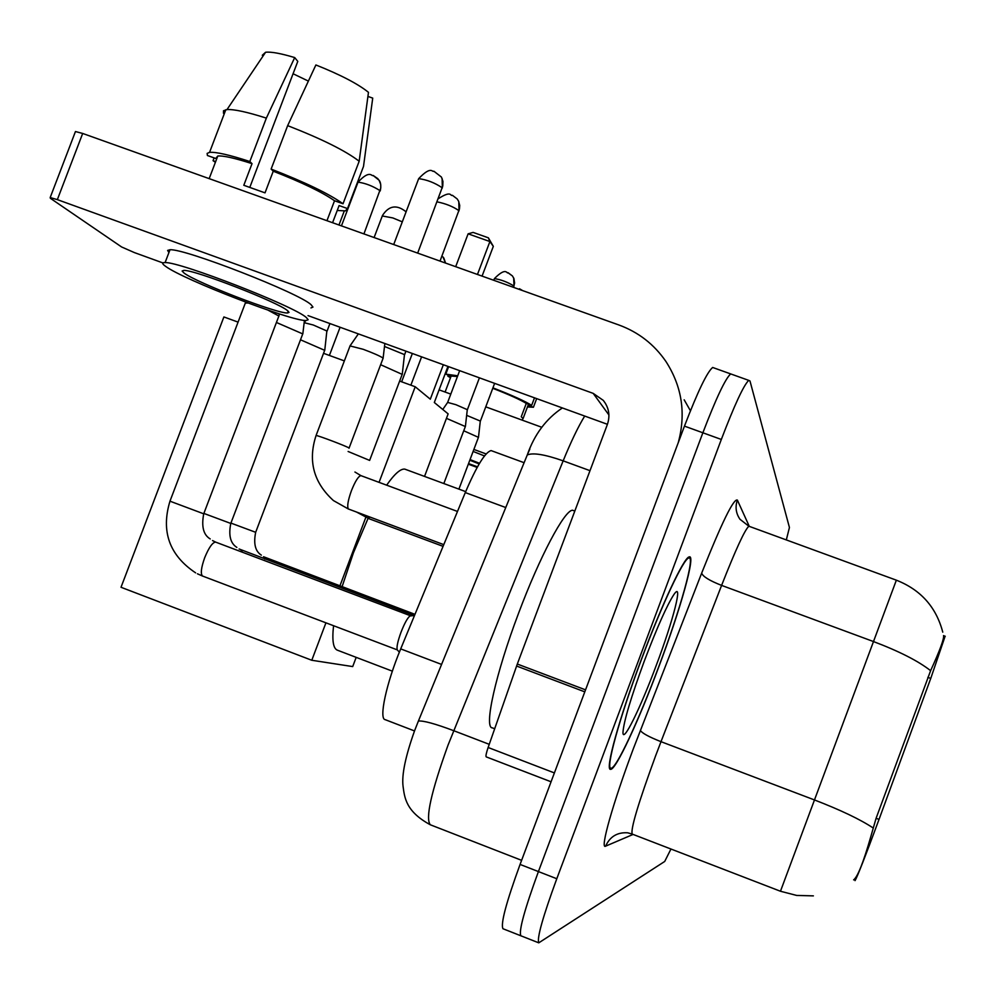 <?xml version="1.0" encoding="UTF-8"?>
<svg xmlns="http://www.w3.org/2000/svg" width="995" height="995" viewBox="0 0 995 995"><rect width="100%" height="100%" fill="white"/><g stroke="black" fill="none" stroke-linecap="round" stroke-linejoin="round"><path stroke-width="1.49" d="M855.016 880.637C857.192 877.18 865.202 856.77 879.033 819.407L930.748 678.428L945.126 636.215M414.505 730.939L385.202 719.671C378.647 719.136 386.358 683.142 400.699 648.889L465.287 492.575C476.605 466.095 485.212 452.103 491.095 450.586L492.301 451.021M658.914 666.526C680.729 608.579 696.139 553.767 689.125 556.926C683.901 557.548 661.924 604.226 641.352 659.411C619.064 718.614 604.736 770.739 610.607 769.322C615.706 770.317 638.653 720.94 658.914 666.526M853.635 879.879C857.665 876.869 863.411 862.391 870.861 836.447L876.085 818.325L930.611 670.68C939.976 650.183 944.28 638.491 943.534 635.581M731.972 374.381L730.678 373.909C725.392 378.585 716.114 398.199 702.868 432.775L538.419 871.57C524.464 909.791 518.606 931.196 520.858 935.785L520.932 935.81M786.324 539.924L789.433 527.487L749.981 380.973L748.737 380.376C743.7 385.14 734.559 404.828 721.325 439.454L556.79 878.734C542.797 916.98 536.79 938.347 538.768 942.837L664.71 861.459L670.953 849.021M714.049 367.963L712.656 367.466C707.122 372.043 697.719 391.595 684.461 426.121L520.074 864.431C506.169 902.614 500.46 924.057 502.985 928.745L520.858 935.785C518.606 931.196 524.464 909.791 538.419 871.57L702.868 432.775C716.114 398.199 725.392 378.585 730.678 373.909L748.737 380.376M541.778 427.278L485.759 406.855M450.785 394.107L439.094 389.853M473.869 449.441L486.132 453.944M468.533 463.583L477.5 466.817M527.449 406.967L533.419 407.253L528.071 405.313L523.072 418.584L521.256 416.768L526.28 403.423C520.534 399.816 509.365 394.779 492.761 388.299M457.426 376.533L450.922 376.023L445.598 374.095L457.7 375.799M484.478 455.934L473.122 451.444M479.54 463.297L470.05 459.566M534.502 397.826L531.653 405.375L526.28 403.423M531.653 405.375C525.31 401.283 512.4 395.45 492.935 387.851M533.419 407.253L536.678 398.622M468.309 464.192L477.165 467.426M448.235 375.053L447.825 376.135L450.71 377.192M447.825 376.135L450.499 377.739M479.155 463.931L469.814 460.212M641.452 659.449C619.387 718.029 605.209 769.645 611.017 768.227C616.067 769.197 638.778 720.343 658.827 666.488C680.418 609.139 695.667 554.912 688.727 558.033C683.565 558.63 661.812 604.848 641.452 659.449M574.55 510.982L572.573 510.248C564.575 509.937 539.651 556.79 518.557 613.293C495.585 673.864 483.595 728.216 492.401 727.867L494.677 728.75M656.24 665.444C673.404 619.997 683.553 580.321 673.951 594.463C667.011 605.147 657.173 627.211 644.449 660.668C630.929 697.47 623.765 721.375 622.969 732.357C622.721 744.148 640.295 708.365 656.24 665.444M368.075 518.345L353.461 552.722L342.056 586.789M333.549 625.855C331.895 640.78 333.288 648.927 337.715 650.307L392.366 671.165M406.395 469.715L404.766 469.105C400.475 468.657 394.443 474.006 386.645 485.174M325.887 622.945L311.783 660.27L121.017 587.274L223.887 316.945L238.079 322.119M323.549 353.312L344.357 360.899M399.654 381.073L415.213 386.756L430.313 399.194L443.335 364.742M447.949 366.409L434.317 402.502L448.136 413.883L424.529 476.418M339.88 585.968L365.812 517.375M379.058 482.351L415.213 386.756M311.783 660.27L352.703 666.575L356.185 657.359M482.077 276.112L493.321 246.35L489.901 241.549L477.463 274.458M493.321 246.35L488.371 237.817L489.901 241.549L468.123 233.825L455.685 266.685M421.594 356.844L410.873 385.177M488.371 237.817L473.122 232.407L468.123 233.825M300.502 339.792L324.756 350.352M304.632 322.803L313.325 325.017L326.858 330.987L324.793 350.004M276.423 322.467L302.816 333.934M212.544 540.571L215.617 542.088C212.47 542.412 208.813 547.648 204.659 557.797C201.139 567.759 200.43 573.841 202.507 576.03L397.266 649.872C396.445 647.272 397.689 641.402 401.01 632.248C404.517 623.305 407.502 617.883 409.977 615.98L410.86 615.893M268.103 310.191L278.961 316.074M245.33 303.052L247.954 303.002M463.757 430.773L478.471 437.365M466.705 415.363L480.299 421.059L478.495 437.178M446.456 418.348L465.386 426.556M447.638 402.415L455.884 404.679L467.289 409.654L465.411 426.345M380.65 364.705L402.254 374.406M384.505 346.471L404.48 354.606L402.291 374.045M350.029 345.924L363.2 349.295C373.399 353.113 379.99 356.011 382.963 358.013L383.063 358.573M690.43 410.761L684.187 399.828M678.254 442.663C686.127 413.609 682.035 386.57 665.966 361.546C654.163 344.357 638.479 332.168 618.915 324.992L82.684 133.454L57.349 199.634L593.194 393.373L603.269 400.363C608.965 407.602 610.333 415.624 607.373 424.455L517.313 664.038L585.545 689.858M75.222 132.148L75.458 131.539L82.684 133.454M57.349 199.634L50.185 197.545L50.372 198.291L121.614 246.971L134.35 252.568L162.919 262.941M308.027 315.614L607.423 424.305M551.068 781.784L486.232 756.884C485.572 756.312 486.207 753.19 488.135 747.494L517.313 664.038M184.187 273.14C196.799 282.779 277.369 313.811 287.53 312.977L289.023 312.405L287.555 310.676C278.127 302.194 194.485 269.682 183.814 270.391L182.11 271.038L184.187 273.14M293.065 73.742L308.375 81.093M359.17 161.24C345.675 150.842 321.845 138.977 287.654 125.631L315.888 64.961C340.539 74.799 358.063 83.916 368.473 92.336L359.17 161.24L343.026 203.764L334.531 200.754L326.957 220.703M334.531 200.754C322.455 192.296 302.032 182.446 273.252 171.202L271.125 169.075L287.654 125.631M249.82 187.321L297.779 61.391L294.707 57.573L266.349 118.119L249.832 161.513L252.033 163.653L243.8 185.281L265.018 192.856L273.252 171.202M252.033 163.653C234.671 158.068 223.253 155.518 217.793 156.016L215.778 158.479L207.408 155.506L207.134 153.404L209.547 152.372C215.965 151.812 229.385 154.859 249.832 161.513M310.95 307.94L312.965 307.094L311.124 304.744C299.259 293.115 184.809 248.451 169.996 249.745L167.608 250.429L168.939 252.543M306.286 317.48C294.271 306.236 179.772 261.648 165.108 262.58C161.75 262.506 161.949 263.787 165.717 266.424C183.615 279.819 292.443 321.671 306.174 320.502L308.164 319.743L306.286 317.48M338.561 206.948L339.096 205.567L347.504 208.564L363.511 166.414L372.727 98.107L367.926 96.428M337.23 210.48L345.414 210.878L347.504 208.564M343.026 203.764C329.308 193.938 305.341 182.371 271.125 169.075M362.69 168.565L363.511 166.414M266.349 118.119C247.233 112.025 234.111 109.164 226.997 109.574L223.502 110.743L223.489 113.331L225.703 110.022M372.64 98.754L372.727 98.107M294.707 57.573C280.764 53.394 271.05 51.616 265.59 52.262L262.282 55.272M332.579 222.718L339.096 205.567M214.124 157.894L213.054 160.68L215.666 161.613M213.054 160.68L215.405 162.297M930.748 678.428L927.837 677.346M879.033 819.407L876.085 818.3M505.758 507.537L465.287 492.575M441.569 664.424L400.699 648.889M633.094 834.432L605.619 846.16C609.91 836.621 617.248 832.168 627.658 832.803L632.049 834.021M605.619 846.16C599.724 850.004 612.821 803.313 633.579 748.128L701.674 573.12C721.773 522.649 733.676 498.296 737.37 500.075L749.198 526.168M873.112 827.939C860.215 819.382 840.551 810.005 814.109 799.806L661.003 741.673L655.63 755.777C638.218 803.351 630.42 829.457 632.211 834.084L780.466 891.246L896.358 580.172M930.611 670.68C918.298 661.003 899.157 651.265 873.175 641.439L721.599 585.396L661.003 741.673C648.728 736.81 641.85 733.041 640.37 730.367M556.79 878.734L520.074 864.431M721.325 439.454L684.461 426.121M749.533 526.467L748.874 526.218C744.857 529.663 735.765 549.389 721.599 585.396C709.485 580.632 702.843 576.54 701.674 573.12M942.762 632.148C936.183 607.074 920.698 589.749 896.308 580.16L748.874 526.218L739.981 519.278C735.902 513.321 735.044 506.915 737.37 500.075M584.699 416.059C578.244 426.569 571.068 441.506 563.158 460.847L448.073 745.019C431.133 792.057 425.213 818.649 430.325 824.78L521.616 860.339M489.241 744.322L453.67 730.678C435.126 723.726 423.372 720.517 418.41 721.039L527.263 454.976C534.402 434.467 546.106 418.796 562.386 407.95M527.263 454.976C532.91 452.489 544.887 454.441 563.158 460.847L589.998 470.672M527.238 454.989L529.85 449.068M402.303 221.848L392.801 217.93L382.291 215.977M442.999 256.897L445.486 263.041M373.287 175.617L379.07 180.207L380.699 184.398L380.762 188.03L363.934 233.912M230.915 523.084L255.665 532.3C253.389 543.705 255.28 551.317 261.337 555.135M264.832 559.09L266.996 558.444M341.447 225.877L358.038 182.147C365.476 183.192 372.826 186.04 380.078 190.704M203.875 513.42L230.79 523.445L302.729 333.934M240.168 551.367L242.556 550.683M195.629 572.859C169.374 555.285 160.817 531.392 169.971 501.181L203.726 513.818L278.849 316.087M410.661 615.818L215.977 542.238M519.477 288.749L522.649 290.602M507.885 272.68L512.413 275.926L513.93 278.538L514.602 283.04L513.557 287.356M494.304 278.911L494.415 278.612C501.082 279.632 507.599 282.107 513.955 286.025M438.26 198.751C452.153 189.684 450.175 196.674 452.377 195.269L457.178 198.938L458.583 201.164L459.715 205.418L459.454 208.962L440.026 261.088M443.073 546.354L369.456 518.88L368.461 516.529M348.113 451.481L369.63 460.411M437.079 201.861C445.76 203.614 453.048 206.55 458.944 210.679M418.447 179.249L418.671 178.652C431.531 165.12 432.253 172.657 433.845 171.19L441.432 177.06L442.937 181.388L442.775 186.003L417.676 253.103M443.782 544.638L348.387 508.992C346.932 506.579 347.939 500.473 351.434 490.659C355.24 481.182 358.399 476.17 360.936 475.635L361.297 475.772M316.012 435.698L316.087 435.474C318.437 435.586 346.123 446.083 348.922 447.924L349.021 448.247M393.697 244.546L418.671 178.652C426.867 179.697 434.728 182.744 442.24 187.794M593.194 393.373L608.928 414.99M584.799 691.861L516.592 666.041M488.135 747.494L554.402 772.928M945.25 636.278L943.571 635.656M524.104 462.7L491.095 450.586M780.466 891.246L796.672 895.438L813.388 895.873M538.768 942.837L520.858 935.785M430.325 824.78C405.935 811.559 404.604 797.766 403.087 786.523C401.557 775.117 405.425 756.399 414.716 730.392L418.41 721.039M712.656 367.466L730.678 373.909M451.27 375.7L445.101 392.042M448.621 366.657L445.996 373.622M522.897 418.522L522.275 420.164M609.475 767.643L610.532 768.04M572.573 510.248L574.812 511.069M687.918 557.722L688.727 558.033M404.766 469.105L465.672 491.629M406.047 211.947L405.674 211.5C396.545 204.348 388.809 205.667 382.478 215.48L374.108 237.544M329.395 355.439L340.091 327.255M445.561 263.066L443.795 257.916M412.353 353.486L401.644 381.806M380.239 190.928C381.259 186.065 380.849 182.458 378.995 180.095M263.538 556.74L414.977 614.338M305.527 320.489L304.756 322.529M255.665 532.3L324.668 350.364M304.831 322.517L304.047 323.649M329.917 323.562L327.044 331.148M358.038 182.147C370.289 168.963 371.831 176.961 373.162 175.468L377.988 178.777M239.111 548.991L414.194 615.532M304.433 320.39L302.866 333.524M230.778 523.469C228.402 535.409 230.43 543.382 236.872 547.399M344.282 211.002L338.972 224.994M397.266 649.872L399.368 652.185M169.971 501.181L245.516 302.567M279.234 313.86L279.023 315.602M409.977 615.98L414.505 615.495M203.714 513.843C201.288 526.591 203.453 534.962 210.206 538.929M197.445 573.804L202.532 576.043M458.906 489.13L478.421 437.377M494.627 383.361L480.374 421.134M515.51 288.052L522.686 290.615M514.017 286.15L513.656 277.916M512.413 275.926L508.022 272.667C506.915 274.583 506.841 265.988 494.415 278.612L493.781 280.291M459.653 370.662L447.713 402.254M443.832 483.558L465.337 426.556M447.762 402.254L442.775 409.467M479.416 377.839L467.364 409.741M459.043 210.84L458.782 201.599M356.819 512.189L369.182 518.768M369.705 460.225L402.167 374.418M405.948 351.16L404.592 354.717M442.352 187.968L442.116 178.453M350.203 345.489L316.087 435.474C307.778 460.797 313.562 482.488 333.424 500.56L348.511 509.079M384.854 343.511L383.112 358.15M457.489 511.455L360.936 475.635L354.941 472.028M349.096 448.036L382.963 358.586M358.349 333.885L350.315 345.489M603.269 400.363L605.594 403.622M50.185 197.545L75.458 131.539M486.232 756.884L551.068 781.796M288.202 311.211L287.53 312.977M217.793 156.016L209.174 178.627M169.996 249.745L165.108 262.58M225.815 109.724L209.547 152.372M265.59 52.262L226.997 109.574"/></g></svg>
